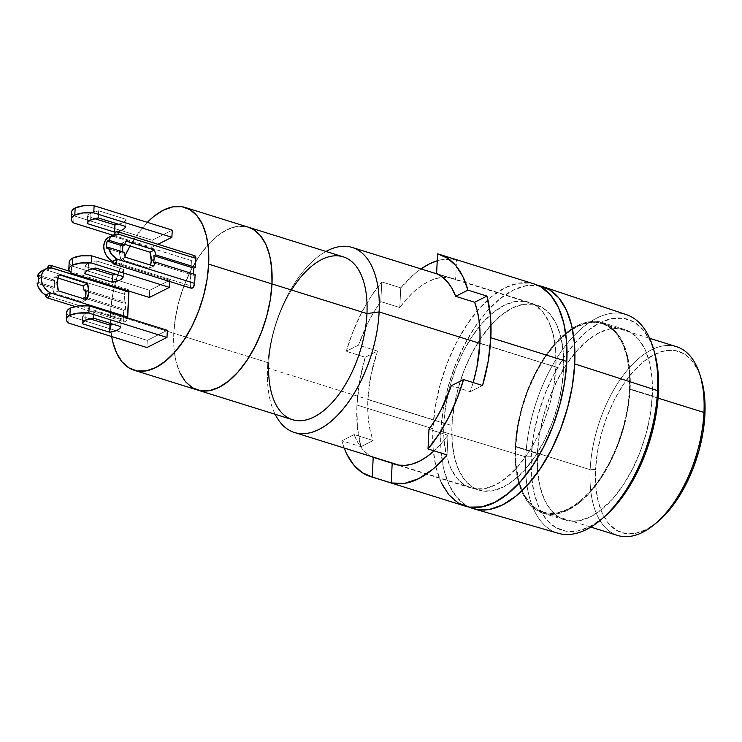 <?xml version="1.0" encoding="UTF-8"?>
<svg xmlns="http://www.w3.org/2000/svg" width="742" height="742" viewBox="0 0 742 742"><rect width="100%" height="100%" fill="white"/><g stroke="black" fill="none" stroke-linecap="round" stroke-linejoin="round"><path stroke-width="0.56" stroke-dasharray="3.71 2.78" d="M600.584 520.003A114.518 59.323 107.3 0 1 525.744 456.905L531.226 456.729A110.502 57.245 -72.7 0 0 603.441 517.619M626.396 314.645A114.518 59.323 -72.7 0 0 525.744 456.905L440.831 431.223L441.091 451.516L443.911 469.732L449.198 485.175L456.729 497.251L466.217 505.497L469.232 507.092A116.309 60.25 107.3 0 1 440.831 431.223L525.744 456.905A114.518 59.323 -72.7 0 0 558.132 533.257M515.208 446.721A99.836 51.717 107.3 0 1 602.43 322.538A99.836 51.717 107.3 0 1 630.134 388.947L652.292 395.876A99.836 51.717 -72.7 0 0 624.588 329.457A99.836 51.717 -72.7 0 0 537.366 453.64L515.208 446.721L517.183 428.199L521.301 409.278L527.395 390.682L535.223 373.133L544.489 357.301L554.84 343.787L565.877 333.13L577.174 325.729L588.295 321.861L598.822 321.685L608.338 325.2L616.491 332.277L622.955 342.646L627.482 355.9L629.912 371.538L630.134 388.947L628.149 407.479L624.041 426.4L617.947 444.996L610.119 462.544L600.853 478.377L590.502 491.881L579.465 502.538L568.168 509.949L557.038 513.816L546.52 513.993L536.995 510.468L528.851 503.391L522.387 493.031L517.851 479.768L515.43 464.14L515.208 446.721L537.366 453.64A99.836 51.717 -72.7 0 0 565.07 520.049A99.836 51.717 -72.7 0 0 652.292 395.876L630.134 388.947A99.836 51.717 107.3 0 1 542.912 513.13A99.836 51.717 107.3 0 1 515.208 446.721M267.537 368.013L451.989 425.611A96.924 50.206 -72.7 0 0 478.887 490.091A96.924 50.206 -72.7 0 0 563.568 369.525L479.898 343.398L563.568 369.525A96.924 50.206 -72.7 0 0 536.67 305.055A96.924 50.206 -72.7 0 0 451.989 425.611L267.537 368.013A96.924 50.206 -72.7 0 0 275.143 414.277A96.924 50.206 107.3 0 1 267.537 368.013L268.752 362.94L267.537 368.013A96.924 50.206 107.3 0 1 325.988 251.445A96.924 50.206 -72.7 0 0 267.537 368.013M653.21 525.41A98.862 51.217 107.3 0 1 590.15 469.667L515.764 446.443A98.862 51.217 107.3 0 1 602.142 323.466A98.862 51.217 107.3 0 1 629.578 389.235L658.089 398.139L629.578 389.235A98.862 51.217 107.3 0 1 543.2 512.203A98.862 51.217 107.3 0 1 515.764 446.443L590.15 469.667A98.862 51.217 -72.7 0 0 617.585 535.436M656.689 522.646L645.939 529.695L635.356 533.368L625.339 533.544L616.287 530.196L608.533 523.462L602.383 513.594L598.071 500.98L595.761 486.112L595.548 469.538L590.15 469.667L595.548 469.538A94.985 49.204 -72.7 0 0 656.141 523.091M343.268 256.843A85.293 44.186 -72.7 0 0 268.752 362.94L173.786 333.288L175.483 317.455L178.998 301.289L184.201 285.401L190.889 270.413L198.8 256.88L207.649 245.342L217.081 236.234L226.727 229.909L236.234 226.607L245.222 226.458L248.125 227.126L245.222 226.458L236.234 226.607L226.727 229.909L217.081 236.234L207.649 245.342L198.8 256.88L190.889 270.413L184.201 285.401L178.998 301.289L175.483 317.455L173.786 333.288A85.293 44.186 -72.7 0 0 197.455 390.023A85.293 44.186 107.3 0 1 173.786 333.288L268.752 362.94A85.293 44.186 -72.7 0 0 292.422 419.675M173.786 333.288L173.98 348.165L176.049 361.521L179.916 372.846L176.049 361.521L173.98 348.165L173.786 333.288A85.293 44.186 107.3 0 1 248.31 227.191A85.293 44.186 -72.7 0 0 173.786 333.288L110.475 313.514L173.786 333.288M701.199 378.791A94.985 49.204 -72.7 0 0 642.043 362.894A94.985 49.204 -72.7 0 0 595.548 469.538L597.44 451.915L601.354 433.912L607.142 416.216L614.599 399.521L623.41 384.458L633.26 371.603L643.759 361.465L654.509 354.416L665.092 350.734L675.109 350.567L684.161 353.915L691.915 360.649L698.064 370.518L701.116 378.494M676.528 346.7A98.862 51.217 -72.7 0 0 590.15 469.667A98.862 51.217 107.3 0 1 638.547 358.674A98.862 51.217 107.3 0 1 700.114 375.22M268.752 362.94A85.293 44.186 107.3 0 1 291.523 290.029M515.764 446.443L515.987 463.685L518.389 479.174L522.878 492.298L529.278 502.566L537.347 509.568L546.771 513.056L557.196 512.88L568.205 509.049L579.4 501.722L590.326 491.167L600.575 477.792L609.757 462.108L617.511 444.727L623.54 426.316L627.611 407.581L629.578 389.235L629.355 371.983L626.953 356.503L622.464 343.379L616.064 333.112L607.995 326.1L598.571 322.612L588.146 322.789L577.128 326.619L565.942 333.956L555.016 344.511L544.767 357.885L535.585 373.56L527.831 390.941L521.802 409.352L517.731 428.097L515.764 446.443M440.831 431.223L443.141 409.64L447.936 387.593L455.022 365.936L464.149 345.484L474.945 327.036L487.002 311.306L499.867 298.887L513.028 290.261L525.985 285.753L538.414 285.577A116.309 60.25 107.3 0 0 440.831 431.223M563.568 369.525L563.345 352.617L560.998 337.443L556.593 324.569L550.323 314.506L542.411 307.633L533.164 304.22L522.952 304.387L512.147 308.143L501.184 315.331L490.471 325.682L480.417 338.797L471.42 354.166L463.815 371.204L457.907 389.262L453.909 407.627L451.989 425.611L452.203 442.52L454.558 457.703L458.955 470.576L465.234 480.64L473.146 487.513L482.383 490.926L492.605 490.75L503.401 487.002L514.373 479.814L525.086 469.463L535.14 456.349L544.136 440.98L551.733 423.942L557.65 405.883L561.638 387.51L563.568 369.525M603.348 517.693L589.844 526.709L577.526 530.994L565.877 531.189L555.341 527.293L546.325 519.456L539.174 507.982L534.157 493.309L531.467 476.002L531.226 456.729L533.415 436.222L537.969 415.279L544.711 394.698L553.374 375.267L563.632 357.746L575.096 342.795L587.312 330.997L599.814 322.798L612.131 318.522L623.781 318.327L634.308 322.223L643.333 330.051L650.484 341.533L654.685 353.053M652.292 395.876L652.07 378.457L649.64 362.819L645.113 349.565L638.649 339.196L630.496 332.119L620.98 328.604L610.462 328.78L599.332 332.648L588.035 340.049L576.998 350.706L566.647 364.22L557.381 380.052L549.553 397.601L543.459 416.197L539.351 435.118L537.366 453.64L537.588 471.059L540.009 486.696L544.545 499.95L551.009 510.311L559.153 517.387L568.678 520.912L579.196 520.736L590.326 516.868L601.623 509.466L612.66 498.8L623.011 485.296L632.277 469.463L640.105 451.915L646.199 433.319L650.307 414.398L652.292 395.876M654.75 353.294A110.502 57.245 -72.7 0 0 586.171 331.934A110.502 57.245 -72.7 0 0 531.226 456.729L525.744 456.905A114.518 59.323 107.3 0 1 582.693 327.574A114.518 59.323 107.3 0 1 653.767 349.714M90.969 212.935L90.617 220.086L90.969 212.935L98.667 210.793A19.385 7.42 -177.2 0 0 90.969 212.935A19.385 7.42 -177.2 0 0 87.51 216.404L87.166 223.555L87.51 216.404L88.623 214.559L90.969 212.935M98.324 217.944L98.667 210.793L126.084 219.354L124.971 221.199L122.625 222.823L118.572 224.27A19.385 7.42 -177.2 0 0 126.084 219.354L125.732 226.505L126.084 219.354L98.667 210.793L98.324 217.944M71.631 211.73L72.095 213.817L74.033 215.829L73.681 222.98L74.033 215.829L121.067 230.521L74.033 215.829A19.385 7.42 -177.2 0 1 71.612 211.989M111.671 336.534A85.293 44.186 107.3 0 1 110.456 325.061L111.671 336.534M110.391 323.401A85.293 44.186 107.3 0 1 110.475 313.514A85.293 44.186 107.3 0 1 124.962 255.999L120.89 265.636L115.687 281.515L112.172 297.69L110.475 313.514L110.382 323.401M150.617 264.773L149.161 268.298L120.89 259.468L125.352 257.224L120.89 259.468L119.814 255.155L120.223 246.882L121.679 243.367L124.777 244.331L121.679 243.367L126.14 241.122L121.679 243.367A19.385 14.831 63.3 0 0 120.89 259.468L149.161 268.298L153.622 266.053L149.161 268.298A19.385 14.831 63.3 0 0 150.524 265.079M86.072 313.096L85.72 320.247L86.072 313.096A19.385 7.42 -177.2 0 0 82.612 316.565L82.26 323.716L82.612 316.565L83.725 314.719L86.072 313.096L93.77 310.954A19.385 7.42 -177.2 0 0 86.072 313.096M93.418 318.105L93.77 310.954L121.187 319.514L120.835 326.666L121.187 319.514L120.074 321.36L117.728 322.983L113.674 324.43A19.385 7.42 -177.2 0 0 121.187 319.514L93.77 310.954L93.418 318.105M66.734 311.89L67.197 313.968L69.127 315.99L68.783 323.141L69.127 315.99L116.169 330.682L69.127 315.99A19.385 7.42 -177.2 0 1 66.715 312.15M88.521 263.011L88.168 270.171L88.521 263.011A19.385 7.42 -177.2 0 0 85.061 266.48L84.718 273.64L85.061 266.48L86.174 264.634L88.521 263.011L96.219 260.878A19.385 7.42 -177.2 0 0 88.521 263.011M95.876 268.029L96.219 260.878L123.636 269.439L123.283 276.59L123.636 269.439L122.523 271.284L120.176 272.898L116.123 274.355A19.385 7.42 -177.2 0 0 123.636 269.439L96.219 260.878L95.876 268.029M69.182 261.805L69.646 263.892L71.584 265.905L71.232 273.065L71.584 265.905L118.618 280.597L71.584 265.905A19.385 7.42 -177.2 0 1 69.164 262.065M54.314 283.704A19.385 14.831 63.3 0 0 54.463 287.377L52.784 288.221A19.385 14.831 63.3 0 0 53.943 293.118L58.405 290.873L53.943 293.118L82.214 301.948A19.385 14.831 63.3 0 0 83.577 298.738A19.385 14.831 63.3 0 1 82.214 301.948L53.943 293.118A19.385 14.831 63.3 0 1 52.784 288.221L37.1 283.323L52.784 288.221L54.463 287.377L38.769 282.479L54.463 287.377A19.385 14.831 63.3 0 1 54.314 283.704L57.106 282.294L54.314 283.704A19.385 14.831 63.3 0 1 54.806 280.226L39.122 275.328L54.806 280.226A19.385 14.831 63.3 0 0 54.314 283.704M41.116 271.322L43.852 270.227L46.913 270.171L51.383 267.927L46.913 270.171A13.569 10.379 63.3 0 0 41.802 270.932M127.717 317.057L126.938 319.913L125.305 321.759L123.784 321.499L123.255 319.301L123.691 310.36L125.361 309.516L125.713 302.365L124.044 303.209L124.712 292.812L126.882 289.565L128.412 289.816L128.904 291.077A3.877 2.013 -72.7 0 0 127.865 289.436A3.877 2.013 -72.7 0 0 124.48 294.259L46.913 270.171L124.48 294.259L124.044 303.209L85.951 291.309L124.044 303.209L125.713 302.365L85.822 289.909L125.713 302.365L125.361 309.516L85.478 297.06L125.361 309.516L123.691 310.36L83.8 297.904L123.691 310.36L123.255 319.301L45.698 295.084L123.255 319.301A3.877 2.013 -72.7 0 0 124.331 321.88A3.877 2.013 -72.7 0 0 127.624 317.882M193.495 273.965L193.43 275.301L153.538 262.844L193.43 275.301L195.1 274.466L193.43 275.301L193.495 273.965M57.82 277.99L54.732 277.026A19.385 14.831 63.3 0 0 53.136 281.06L38.769 276.58L53.136 281.06L54.806 280.226L53.136 281.06A19.385 14.831 63.3 0 1 54.732 277.026L57.82 277.99M122.523 253.161L106.839 248.264L122.523 253.161L124.202 252.326L122.523 253.161A19.385 14.831 -116.7 0 1 122.393 251.761L122.523 253.161M46.922 270.042A3.877 2.013 107.3 0 1 47.256 268.27L46.922 270.042M59.193 274.781L54.732 277.026L59.193 274.781M86.675 299.703L82.214 301.948L86.675 299.703M112.682 262.38L169.788 280.207L169.723 281.496L169.788 280.207L112.682 262.38M149.708 290.308L118.618 280.597L149.708 290.308L169.788 280.207L149.708 290.308L149.355 297.459L149.708 290.308M92.231 268.725L85.061 266.48L92.231 268.725M147.25 340.383L116.169 330.682L147.25 340.383L167.34 330.292L147.25 340.383L146.907 347.544L147.25 340.383M89.782 318.8L82.612 316.565L89.782 318.8M194.812 255.786A3.877 2.013 -72.7 0 0 191.427 260.609L113.869 236.392A3.877 2.013 107.3 0 1 114.203 234.62L113.869 236.522L191.427 260.609L192.206 257.752L193.829 255.916M108.879 237.217L113.869 236.522L118.33 234.277L113.869 236.522A13.569 10.379 63.3 0 0 108.749 237.282M190.202 285.651L191.427 260.609L190.202 285.651L112.645 261.434L190.202 285.651A3.877 2.013 -72.7 0 0 191.278 288.23M130.063 245.992A85.293 44.186 107.3 0 1 147.333 222.35L135.498 237.115L130.063 245.992M152.156 240.222L121.067 230.521L152.156 240.222L172.237 230.131L152.156 240.222L151.804 247.383L152.156 240.222M112.858 235.214L151.804 247.383L157.972 244.285L151.804 247.383L112.858 235.214M191.417 288.258L190.304 286.931M194.673 255.758L195.359 256.166M94.679 218.64L87.51 216.404L94.679 218.64M117.412 231.615A19.385 7.42 2.8 0 1 115.928 231.912L117.412 231.615M534.537 284.075A116.309 60.25 -72.7 0 0 432.911 428.755L356.939 405.03L357.366 427.142L360.844 446.684L373.133 440.507L354.138 434.571A97.313 50.41 107.3 0 0 371.714 456.627L367.364 453.854L362.189 448.845L357.746 442.38L354.138 434.571L341.849 440.748L344.214 448.038A116.309 60.25 107.3 0 1 341.849 440.748L360.844 446.684L373.133 440.507A97.313 50.41 107.3 0 1 367.874 399.53L443.846 423.255A97.313 50.41 -72.7 0 0 470.855 487.986A97.313 50.41 -72.7 0 0 555.879 366.947L555.656 349.974L553.291 334.725L548.876 321.805L542.578 311.705L534.63 304.804L525.355 301.373L515.096 301.549L504.254 305.314L493.244 312.53L482.486 322.928L472.394 336.089L463.36 351.522L455.727 368.626L449.791 386.758L445.784 405.197L443.846 423.255L444.068 440.229L446.434 455.477L450.848 468.397L457.146 478.497L465.095 485.398L474.37 488.83L484.628 488.653L495.471 484.888L506.48 477.672L517.239 467.274L527.33 454.113L536.364 438.68L543.997 421.577L549.933 403.444L553.94 385.005L555.879 366.947L479.907 343.221L555.879 366.947A97.313 50.41 -72.7 0 0 528.87 302.207A97.313 50.41 -72.7 0 0 443.846 423.255L367.874 399.53A97.313 50.41 107.3 0 1 377.502 351.077L358.507 345.151A97.313 50.41 107.3 0 1 380.813 301.604L399.799 307.54A97.313 50.41 107.3 0 1 452.898 278.491A97.313 50.41 107.3 0 1 455.597 279.493L436.602 273.566L455.597 279.493L456.562 259.802L437.567 253.866L456.562 259.802L455.597 279.493L449.3 277.638L442.566 277.369L435.526 278.695L428.282 281.589L420.964 286.013L413.702 291.875L406.607 299.1L399.799 307.54L400.763 287.84A116.309 60.25 107.3 0 1 420.992 268.929L414.741 273.705L400.763 287.84L399.799 307.54L380.813 301.604L381.778 281.914L400.763 287.84L381.778 281.914L380.813 301.604L374.339 311.269L368.394 321.87L358.507 345.151L346.226 351.318A116.309 60.25 107.3 0 1 381.778 281.914L370.991 296.55L361.271 313.356L352.923 331.813L346.226 351.318L358.507 345.151L377.502 351.077L365.212 357.254L346.226 351.318L365.212 357.254L377.502 351.077L370.898 375.443L367.874 399.53L367.782 410.966L368.635 421.716L370.434 431.621L373.133 440.507L354.138 434.571L341.849 440.748L360.844 446.684A116.309 60.25 107.3 0 1 356.939 405.03L432.911 428.755A116.309 60.25 -72.7 0 0 465.197 506.127M437.224 260.767A116.309 60.25 107.3 0 1 456.562 259.802L443.299 259.357L437.224 260.767M356.939 405.03A116.309 60.25 107.3 0 1 365.212 357.254L359.601 381.369L356.939 405.03M447.983 435.211L447.018 454.911L447.983 435.211L428.987 429.284L447.983 435.211A97.313 50.41 107.3 0 1 434.089 450.867L441.175 443.66L447.983 435.211M470.28 391.674L482.569 385.497L470.28 391.674L473.164 382.566A97.313 50.41 107.3 0 1 470.28 391.674L451.284 385.747L470.28 391.674M441.277 482.699L435.999 467.256L433.18 449.04L432.911 428.755L435.22 407.173L440.015 385.126L447.111 363.459L456.237 343.017L467.033 324.569L479.091 308.83L491.946 296.41L505.107 287.785L518.074 283.286L530.335 283.073L534.286 284M602.43 322.538L624.588 329.457M399.289 465.234L478.887 490.091M543.2 512.203L590.771 527.061M602.142 323.466L649.714 338.324M438.077 274.262L536.67 305.055M542.912 513.13L565.07 520.049M127.865 289.436L69.377 271.173M75.109 306.511L124.331 321.88M528.87 302.207L452.898 278.491M470.855 487.986L394.883 464.269"/><path stroke-width="1.11" d="M473.721 508.78L558.132 533.257A114.518 59.323 -72.7 0 0 657.579 390.635A114.518 59.323 107.3 0 1 600.584 520.003L603.441 517.619A110.502 57.245 -72.7 0 0 658.432 392.787L657.579 390.635L574.725 363.923A116.309 60.25 107.3 0 1 473.721 508.78A116.309 60.25 107.3 0 1 469.232 507.092L477.31 509.596L489.572 509.392L502.529 504.885L515.69 496.259L528.545 483.84L540.612 468.1L551.408 449.661L560.525 429.21L567.621 407.543L572.416 385.506L574.725 363.923L657.579 390.635A114.518 59.323 -72.7 0 0 626.396 314.645L543.051 286.746A116.309 60.25 107.3 0 1 574.725 363.923L574.466 343.629L571.637 325.413L566.359 309.97L558.828 297.894L549.34 289.649L538.247 285.549M134.144 370.249A85.293 44.186 107.3 0 1 111.671 336.534L112.738 341.747L116.615 353.071L122.133 361.929L129.099 367.976L137.224 370.981L146.22 370.833L155.718 367.531L165.373 361.206L174.806 352.098L183.645 340.559L191.566 327.027L198.253 312.039L203.456 296.151L206.972 279.984L208.669 264.152L208.474 249.275L206.406 235.919L202.529 224.594L197.01 215.737L190.045 209.689L181.911 206.684L172.923 206.833L163.416 210.134L153.77 216.469L147.333 222.35A85.293 44.186 107.3 0 1 184.999 207.417A85.293 44.186 107.3 0 1 208.669 264.152L271.98 283.926L208.669 264.152A85.293 44.186 107.3 0 1 134.144 370.249L197.455 390.023A85.293 44.186 -72.7 0 0 271.98 283.926A85.293 44.186 -72.7 0 0 248.31 227.191A85.293 44.186 107.3 0 1 271.98 283.926L270.283 299.749L266.768 315.925L261.564 331.804L254.877 346.802L246.956 360.324L238.117 371.863L228.684 380.971L219.029 387.305L209.532 390.607L200.535 390.756L192.401 387.751L185.444 381.703L179.916 372.846L185.444 381.703L192.401 387.751L200.535 390.756L209.532 390.607L219.029 387.305L228.684 380.971L238.117 371.863L246.956 360.324L254.877 346.802L261.564 331.804L266.768 315.925L270.283 299.749L271.98 283.926L366.947 313.578L271.98 283.926A85.293 44.186 107.3 0 1 197.455 390.023L292.422 419.675A85.293 44.186 -72.7 0 0 366.947 313.578L379.125 311.928L479.898 343.398L379.125 311.928A96.924 50.206 107.3 0 1 294.435 432.493A96.924 50.206 107.3 0 1 275.143 414.277A96.924 50.206 -72.7 0 0 335.959 416.809A96.924 50.206 -72.7 0 0 379.125 311.928L366.947 313.578A85.293 44.186 107.3 0 1 313.996 416.958A85.293 44.186 107.3 0 1 268.752 362.94M590.771 527.061L617.585 535.436A98.862 51.217 -72.7 0 0 703.963 412.459L658.089 398.139L703.963 412.459A98.862 51.217 107.3 0 1 653.21 525.41L656.141 523.091A94.985 49.204 -72.7 0 0 704.9 414.574L703.963 412.459L704.9 414.574L703.017 432.196L699.094 450.199L693.306 467.896L685.858 484.591L677.038 499.654L667.188 512.509L656.086 523.129M271.98 283.926L271.785 269.049L269.717 255.693L265.84 244.368L260.321 235.511L253.356 229.464L248.125 227.126L253.356 229.464L260.321 235.511L265.84 244.368L269.717 255.693L271.785 269.049L271.98 283.926M701.116 378.494L704.687 398L704.9 414.574A94.985 49.204 -72.7 0 0 701.199 378.791L700.114 375.22A98.862 51.217 107.3 0 1 703.963 412.459A98.862 51.217 -72.7 0 0 676.528 346.7L649.714 338.324M291.523 290.029A85.293 44.186 107.3 0 1 343.268 256.843A85.293 44.186 107.3 0 1 366.947 313.578A85.293 44.186 -72.7 0 0 343.268 256.843L184.999 207.417M379.125 311.928A96.924 50.206 -72.7 0 0 325.988 251.445A96.924 50.206 107.3 0 1 352.218 247.457A96.924 50.206 107.3 0 1 379.125 311.928M538.414 285.577A116.309 60.25 107.3 0 1 543.051 286.746M654.685 353.053L658.182 373.504L658.432 392.787L656.243 413.285L651.689 434.237L644.946 454.818L636.284 474.24L626.016 491.77L614.562 506.712L603.348 517.693M653.767 349.714A114.518 59.323 107.3 0 1 657.579 390.635L658.432 392.787A110.502 57.245 -72.7 0 0 654.75 353.294L653.767 349.714M119.202 224.103L114.927 224.965L114.574 232.116L115.928 231.912A19.385 7.42 2.8 0 1 114.574 232.116L87.166 223.555A19.385 7.42 2.8 0 1 90.617 220.086A19.385 7.42 2.8 0 1 98.324 217.944L125.732 226.505A19.385 7.42 2.8 0 1 117.412 231.615L122.272 229.974L124.628 228.36L125.732 226.505L98.324 217.944L90.617 220.086L88.27 221.71L87.166 223.555L114.574 232.116L114.927 224.965L94.679 218.64L114.927 224.965A19.385 7.42 -177.2 0 0 118.572 224.27M71.26 219.14A19.385 7.42 2.8 0 0 73.681 222.98L71.751 220.968L71.288 218.881L72.326 216.887L74.794 215.152L83.132 212.926L93.761 212.889L171.884 237.282L157.972 244.285L171.884 237.282L172.237 230.131L94.113 205.738L83.484 205.766L75.146 207.992A19.385 7.42 -177.2 0 0 71.612 211.989L71.26 219.14A19.385 7.42 2.8 0 1 74.794 215.152L75.146 207.992L74.794 215.152A19.385 7.42 2.8 0 1 93.761 212.889L94.113 205.738L172.237 230.131L171.884 237.282L93.761 212.889L94.113 205.738A19.385 7.42 -177.2 0 0 75.146 207.992L72.679 209.736L71.631 211.73M110.456 325.061A85.293 44.186 107.3 0 1 110.391 323.401L110.456 325.061M190.731 287.85L192.261 288.109L193.124 287.404L194.664 283.407L117.106 259.19L116.336 262.047L113.86 264.041L112.747 262.714L112.654 261.305L117.115 259.06A13.569 10.379 -116.7 0 1 108.508 247.42L106.839 248.264A13.569 10.379 -116.7 0 1 107.191 241.113L108.861 240.269A13.569 10.379 -116.7 0 1 113.211 235.038L108.749 237.282A13.569 10.379 63.3 0 0 103.945 249.108A13.569 10.379 63.3 0 0 112.654 261.305L117.106 259.19A3.877 2.013 107.3 0 1 113.721 264.013L191.278 288.23A3.877 2.013 -72.7 0 0 194.664 283.407L195.1 274.466L155.217 262.009L195.1 274.466L194.664 283.407L117.106 259.19L111.597 254.376L108.508 247.42L124.202 252.326L108.508 247.42L106.839 248.264L106.551 244.545L107.191 241.113L122.875 246.01L124.545 245.166A19.385 14.831 -116.7 0 1 126.14 241.122L154.41 249.952A19.385 14.831 -116.7 0 1 155.56 254.849L153.891 255.693A19.385 14.831 -116.7 0 1 154.039 259.375L151.247 260.776L150.524 265.079A19.385 14.831 63.3 0 0 151.247 260.776L154.039 259.375A19.385 14.831 -116.7 0 1 153.538 262.844L155.217 262.009A19.385 14.831 -116.7 0 1 153.622 266.053A19.385 14.831 63.3 0 0 155.217 262.009L153.538 262.844A19.385 14.831 63.3 0 0 154.039 259.375A19.385 14.831 63.3 0 0 153.891 255.693L193.783 268.15L193.495 273.965L193.783 268.15L153.891 255.693L155.56 254.849L195.452 267.305L193.783 268.15L195.452 267.305L155.56 254.849A19.385 14.831 63.3 0 0 154.41 249.952L126.14 241.122A19.385 14.831 63.3 0 0 124.545 245.166L122.875 246.01L107.191 241.113L108.861 240.269L124.545 245.166L108.861 240.269L110.335 237.459L112.524 235.427L115.27 234.333L118.33 234.147L195.888 258.364L195.452 267.305L195.888 258.364A3.877 2.013 -72.7 0 0 194.812 255.786L117.255 231.569A3.877 2.013 107.3 0 1 118.33 234.147L195.888 258.364L195.359 256.166L193.829 255.916M114.296 324.263L110.029 325.126L109.677 332.277L117.375 330.134L119.731 328.511L120.835 326.666A19.385 7.42 2.8 0 1 109.677 332.277L82.26 323.716L83.373 321.87L85.72 320.247A19.385 7.42 2.8 0 1 93.418 318.105L120.835 326.666L93.418 318.105L85.72 320.247A19.385 7.42 2.8 0 0 82.26 323.716L109.677 332.277L110.029 325.126A19.385 7.42 -177.2 0 0 113.674 324.43M66.363 319.301A19.385 7.42 2.8 0 0 68.783 323.141L146.907 347.544L166.987 337.443L88.864 313.05L78.235 313.087L69.896 315.304L67.429 317.047L66.381 319.041L66.845 321.128L68.783 323.141L146.907 347.544L166.987 337.443L167.34 330.292L89.216 305.889L78.587 305.927L70.249 308.153A19.385 7.42 -177.2 0 0 66.715 312.15L66.363 319.301A19.385 7.42 2.8 0 1 69.896 315.304L70.249 308.153L69.896 315.304A19.385 7.42 2.8 0 1 88.864 313.05L89.216 305.889L167.34 330.292L166.987 337.443L88.864 313.05L89.216 305.889A19.385 7.42 -177.2 0 0 70.249 308.153L67.782 309.896L66.734 311.89M116.754 274.188L112.478 275.041L112.125 282.201L119.824 280.059L122.18 278.435L123.283 276.59A19.385 7.42 2.8 0 1 112.125 282.201L84.718 273.64L85.822 271.795L88.168 270.171A19.385 7.42 2.8 0 1 95.876 268.029L123.283 276.59L95.876 268.029L88.168 270.171A19.385 7.42 2.8 0 0 84.718 273.64L112.125 282.201L112.478 275.041A19.385 7.42 -177.2 0 0 116.123 274.355M68.811 269.225A19.385 7.42 2.8 0 0 71.232 273.065L149.355 297.459L169.436 287.367L91.312 262.965L80.683 263.002L72.345 265.228L69.878 266.972L68.839 268.956L69.294 271.043L71.232 273.065L149.355 297.459L169.436 287.367L169.723 281.496L169.436 287.367L91.312 262.965L91.665 255.814L81.036 255.851L72.697 258.077A19.385 7.42 -177.2 0 0 69.164 262.065L68.811 269.225A19.385 7.42 2.8 0 1 72.345 265.228L72.697 258.077L72.345 265.228A19.385 7.42 2.8 0 1 91.312 262.965L91.665 255.814L112.682 262.38L91.665 255.814A19.385 7.42 -177.2 0 0 72.697 258.077L70.23 259.811L69.182 261.805M58.405 290.873A19.385 14.831 -116.7 0 1 57.106 282.294A19.385 14.831 -116.7 0 1 59.193 274.781L87.463 283.602L59.193 274.781L57.106 282.294L58.405 290.873L86.675 299.703L58.405 290.873M46.264 268.687L41.802 270.932A13.569 10.379 63.3 0 0 37.452 276.163L39.122 275.328A13.569 10.379 63.3 0 0 38.491 278.76L41.274 277.35A13.569 10.379 -116.7 0 1 46.264 268.687A13.569 10.379 -116.7 0 1 51.383 267.927L128.941 292.023A3.877 2.013 -72.7 0 0 128.904 291.077M85.478 297.06L85.822 289.909L84.152 290.753L85.951 291.309L84.152 290.753A19.385 14.831 63.3 0 0 82.993 285.846L57.82 277.99L82.993 285.846L87.463 283.602A19.385 14.831 -116.7 0 1 86.675 299.703L88.762 292.181L87.463 283.602L82.993 285.846A19.385 14.831 63.3 0 1 84.152 290.753L85.822 289.909A19.385 14.831 63.3 0 1 85.478 297.06L83.8 297.904L85.478 297.06M127.624 317.882A3.877 2.013 -72.7 0 0 127.717 317.057L50.159 292.84A3.877 2.013 107.3 0 1 46.774 297.663A3.877 2.013 107.3 0 1 45.698 295.084L46.227 297.282L47.757 297.542L49.38 295.696L50.168 292.71L45.707 294.954L50.168 292.71A13.569 10.379 -116.7 0 1 41.274 277.35L38.491 278.76A13.569 10.379 63.3 0 0 38.769 282.479L37.1 283.323A13.569 10.379 63.3 0 0 45.707 294.954L42.739 293.016L38.259 286.95L37.1 283.323L38.769 282.479A13.569 10.379 -116.7 0 1 38.491 278.76A13.569 10.379 -116.7 0 1 39.122 275.328L37.452 276.163L38.769 276.58L37.452 276.163L38.918 273.353L41.877 270.895M83.577 298.738A19.385 14.831 63.3 0 0 83.8 297.904A19.385 14.831 63.3 0 1 83.577 298.738M122.875 246.01L122.393 251.761A19.385 14.831 -116.7 0 1 122.875 246.01M124.202 252.326A19.385 14.831 63.3 0 0 125.352 257.224L153.622 266.053L125.352 257.224A19.385 14.831 -116.7 0 1 124.202 252.326M47.256 268.27A3.877 2.013 107.3 0 1 50.308 265.219A3.877 2.013 107.3 0 1 51.383 267.797L50.855 265.599L49.324 265.348L47.163 268.585M112.478 275.041L92.231 268.725L112.478 275.041M110.029 325.126L89.782 318.8L110.029 325.126M114.203 234.62A3.877 2.013 107.3 0 1 117.255 231.569M114.11 234.936L115.409 232.394L117.115 231.532L118.228 232.867L118.33 234.277A13.569 10.379 -116.7 0 0 113.211 235.038M113.721 264.013A3.877 2.013 107.3 0 1 112.645 261.434L108.991 258.735L106.069 254.988L104.251 250.536L103.759 245.945L104.678 241.79L106.867 238.59L108.879 237.217M154.41 249.952L149.949 252.197L124.777 244.331L149.949 252.197L154.41 249.952M151.247 260.776A19.385 14.831 63.3 0 0 149.949 252.197L151.247 260.776M124.962 255.999A85.293 44.186 107.3 0 1 130.063 245.992L124.962 255.999M50.159 292.84L127.717 317.057L128.941 292.023L51.383 267.797L47.581 268.168L44.381 270.005L42.192 273.195L41.274 277.35L41.756 281.951L43.583 286.393L46.505 290.141L50.159 292.84M73.681 222.98L112.858 235.214L73.681 222.98M190.304 286.931L190.202 285.651M128.839 290.734L127.476 318.513M474.648 302.244A97.313 50.41 107.3 0 1 479.907 343.221L480 331.795L479.147 321.036L477.347 311.13L474.648 302.244L486.938 296.067A116.309 60.25 107.3 0 1 490.842 337.721A116.309 60.25 107.3 0 1 482.569 385.497L463.574 379.57A116.309 60.25 107.3 0 1 428.023 448.975L447.018 454.911A116.309 60.25 107.3 0 1 391.219 482.949L372.234 477.023A116.309 60.25 107.3 0 1 370.23 476.466A116.309 60.25 107.3 0 1 344.214 448.038L346.931 454.336L353.851 465.123L362.365 472.765L372.234 477.023L373.198 457.322L371.714 456.627A97.313 50.41 107.3 0 0 373.198 457.322L392.184 463.258L391.219 482.949L372.234 477.023L373.198 457.322L398.482 465.113L405.215 465.382L412.255 464.056L419.499 461.162L426.817 456.738L434.089 450.867A97.313 50.41 107.3 0 1 394.883 464.269A97.313 50.41 107.3 0 1 392.184 463.258L391.219 482.949L404.483 483.394L418.646 478.692L433.04 469.046L447.018 454.911L428.023 448.975L428.987 429.284L428.023 448.975L438.81 434.339L448.53 417.533L456.868 399.075L463.574 379.57L451.284 385.747L463.574 379.57L482.569 385.497L488.18 361.382L490.842 337.721L566.814 361.447L490.842 337.721L490.416 315.61L486.938 296.067L474.648 302.244L455.662 296.318L474.648 302.244M436.602 273.566A97.313 50.41 107.3 0 1 455.662 296.318L467.942 290.141L486.938 296.067L467.942 290.141L462.86 276.553L455.95 265.766L447.426 258.123L437.567 253.866A116.309 60.25 107.3 0 1 439.57 254.423A116.309 60.25 107.3 0 1 467.942 290.141L455.662 296.318L452.045 288.508L447.612 282.043L442.436 277.035L436.602 273.566L437.567 253.866L436.602 273.566M370.23 476.466L465.197 506.127A116.309 60.25 -72.7 0 0 566.814 361.447A116.309 60.25 -72.7 0 0 534.537 284.075L439.57 254.423M420.992 268.929A116.309 60.25 107.3 0 1 437.224 260.767L429.136 264.059L420.992 268.929M428.987 429.284L435.461 419.629L441.397 409.027L451.284 385.747A97.313 50.41 107.3 0 1 428.987 429.284M534.286 284L541.419 287.173L550.916 295.418L558.448 307.503L563.725 322.946L566.554 341.162L566.814 361.447L564.504 383.03L559.709 405.076L552.614 426.743L543.496 447.185L532.691 465.633L520.634 481.363L507.778 493.782L494.617 502.417L481.651 506.916L469.389 507.12L458.306 503.02L448.808 494.775L441.277 482.699M473.164 382.566L476.883 367.309L479.907 343.221A97.313 50.41 107.3 0 1 473.164 382.566M294.435 432.493L399.289 465.234M352.218 247.457L438.077 274.262M69.377 271.173L50.308 265.219M46.792 297.672L75.109 306.511"/></g></svg>

